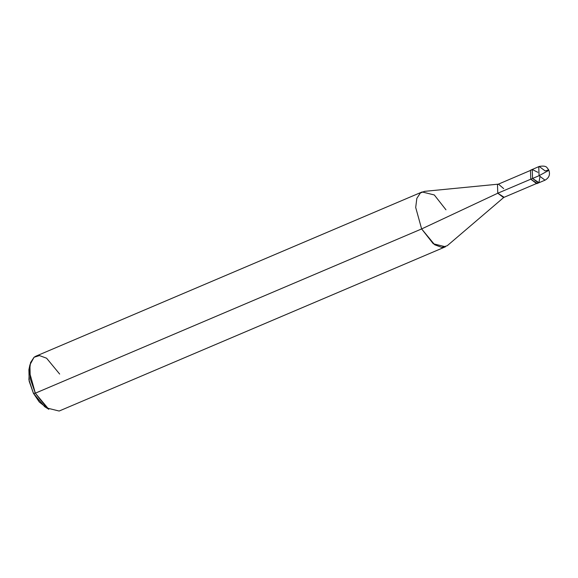 <?xml version="1.0" encoding="UTF-8"?>
<svg xmlns="http://www.w3.org/2000/svg" width="578" height="578" viewBox="0 0 578 578"><rect width="100%" height="100%" fill="white"/><g stroke="black" fill="none" stroke-linecap="round" stroke-linejoin="round"><path stroke-width="0.87" d="M531.897 169.831L530.467 170.243L530.785 179.223L532.562 178.472L538.515 182.937L532.562 178.472L538.956 182.67L539.866 177.085L538.956 182.67L532.562 178.472L532.244 169.491L532.685 169.224L532.244 169.491L532.562 178.472L539.064 175.705L538.747 166.724L539.187 166.464L538.747 166.724L539.064 175.705L532.562 178.472L532.244 169.491L537.836 172.309L532.244 169.491L532.562 178.472L530.785 179.223L530.467 170.243L539.187 166.464L545.141 170.922L548.739 169.932L548.016 170.799L539.064 175.705L548.016 170.799L548.739 169.932L547.178 167.866C546.131 166.161 543.465 165.691 539.187 166.464M548.739 169.932C550.415 174.397 549.179 177.814 545.018 180.17L539.064 175.705L545.018 180.17L538.515 182.937L536.738 183.688L530.785 179.223L537.186 183.428L537.533 183.082M503.662 188.601L498.467 184.144L497.477 184.541L497.781 193.225L530.886 179.144L497.781 193.225L421.637 228.931L35.33 393.185L33.416 393.264L39.318 402.057L46.608 407.736M535.755 183.84L503.539 197.539L497.781 193.225L497.477 184.541L530.12 170.589M445.963 209.8L434.309 194.959L422.142 191.947L420.365 193.001L416.832 198.377L415.698 207.488L421.637 228.931L415.698 207.488L416.832 198.377L420.365 193.001L424.469 191.361L498.467 184.144M59.657 374.053L46.594 358.216L39.477 355.586L34.059 357.255L29.912 364.877L30.258 378.792L35.33 393.185L29.391 371.741L30.526 362.63L34.059 357.255L35.836 356.2L422.142 191.947M29.507 367.521L28.907 379.732L33.416 393.264L29.189 381.27L28.9 369.674L29.912 364.877M497.781 193.225L504.03 197.228L447.228 245.729L441.809 247.398L434.692 244.769L421.637 228.931L497.781 193.225M421.637 228.931L433.29 243.772L445.457 246.784L59.151 411.037L46.984 408.025L35.33 393.185L421.637 228.931M35.33 393.185L48.79 409.282L44.636 406.681L33.416 393.264L35.33 393.185"/></g></svg>
